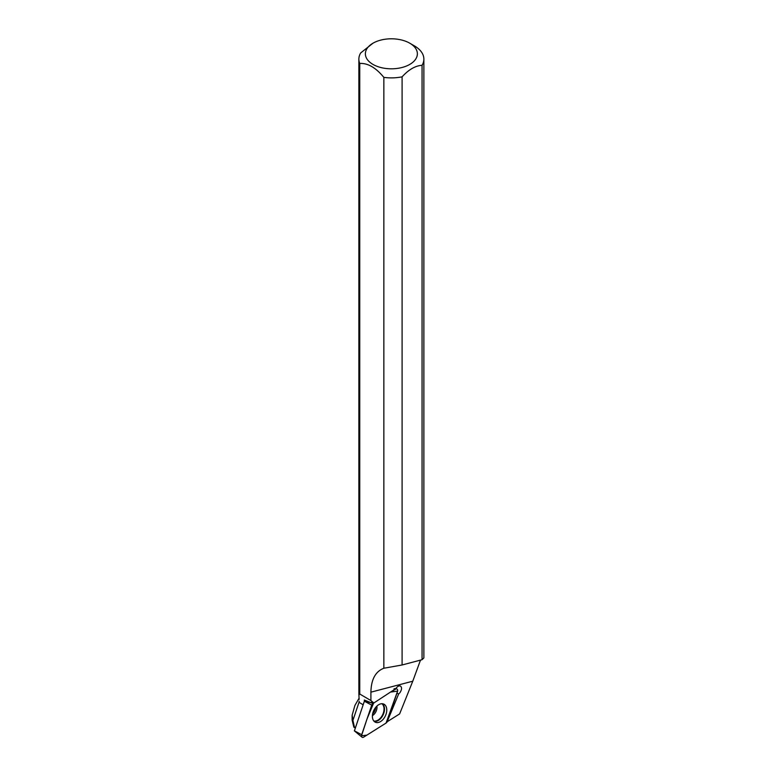 <?xml version="1.0" encoding="UTF-8"?>
<svg xmlns="http://www.w3.org/2000/svg" width="776" height="776" viewBox="0 0 776 776"><rect width="100%" height="100%" fill="white"/><g stroke="black" fill="none" stroke-linecap="round" stroke-linejoin="round"><path stroke-width="1.16" d="M372.625 713.949A7.159 4.588 115.2 0 0 375.749 707.305M354.409 730.856L364.371 701.203L365.389 700.524M395.508 689.166L390.929 692.047L397.593 691.096L386.06 723.057A2.58 1.659 115.2 0 0 387.447 721.195L397.467 691.6A2.58 1.659 115.2 0 0 396.633 688.894A2.58 1.659 115.2 0 0 395.508 689.166L394.014 688.797M373.722 702.872L373.091 703.269A2.58 1.659 115.2 0 0 371.714 705.132L361.694 734.726A2.58 1.659 115.2 0 0 362.033 737.2A2.58 1.659 115.2 0 0 363.643 737.161L386.07 723.057L366.854 735.144L361.5 735.774L367.058 718.886L373.722 702.872M373.78 720.972A9.991 6.412 115.2 0 0 375.002 722.029A9.991 6.412 115.2 0 0 384.518 717.48A9.991 6.412 115.2 0 0 385.371 705.355A9.991 6.412 115.2 0 0 383.48 703.977A9.991 6.412 115.2 0 0 374.342 709.342A9.991 6.412 115.2 0 0 373.78 720.972A9.593 6.159 115.2 0 0 382.306 715.394A9.593 6.159 115.2 0 0 382.694 704.511A9.593 6.159 115.2 0 0 381.87 703.716M355.427 727.616L353.837 727.141L355.301 727.995M359.123 698.138L354.904 705.442L352.149 715.21L352.915 720.4L359.142 701.911A32.252 18.624 0 0 1 359.123 701.174L359.142 701.911M352.915 720.4L354.438 727.034M353.837 727.141L352.168 720.244M371.471 702.872L364.322 700.03L364.342 701.271M409.757 43.194A25.996 15.006 180 0 1 414.064 61.129A25.996 15.006 180 0 1 385.352 68.404A25.996 15.006 180 0 1 366.359 57.899A25.996 15.006 180 0 1 372.994 43.194A25.996 15.006 180 0 1 409.757 43.194L414.355 45.852A32.505 18.76 180 0 1 423.871 59.122A32.505 18.76 180 0 1 422.057 65.31L422.057 659.697L402.094 664.983L402.094 76.834A32.505 18.76 180 0 1 383.848 77.377C375.817 67.619 367.785 62.982 359.754 63.467L359.754 694.025L370.909 700.553L370.909 692.163L412.764 681.212L399.63 713.91L387.234 721.709M383.848 77.377L383.848 668.243C375.487 671.482 371.17 679.456 370.909 692.163M370.909 700.553L373.886 702.959L371.636 701.795L372.16 703.075M387.816 720.109L398.641 693.986L399.873 692.774C401.91 689.689 402.094 687.439 400.426 686.033C398.903 685.557 397.37 686.411 395.828 688.593L373.886 702.959M359.754 63.467A32.505 18.76 180 0 1 358.871 59.122L358.871 693.647A32.505 18.76 0 0 0 358.881 694.054L359.754 694.025M358.871 59.122A32.505 18.76 180 0 1 360.695 52.933L372.994 43.194M412.764 681.212L420.505 660.114M423.871 59.122L423.871 657.961L422.057 659.697M358.881 694.054L359.123 699.457M402.094 664.983L383.848 668.243M402.094 76.834C408.748 69.549 415.402 65.708 422.057 65.31M372.199 703.056L373.043 702.523M398.641 693.986L396.934 693.181M364.41 701.145L373.091 703.269M354.351 730.788L361.694 734.726M371.714 705.132L364.371 701.203M382.316 703.735A9.778 6.276 -64.8 0 1 383.14 704.53A9.778 6.276 -64.8 0 1 382.752 715.617A9.778 6.276 -64.8 0 1 374.061 721.292M376.903 706.063A7.159 4.588 -64.8 0 1 372.412 715.637M358.978 702.319L363.158 704.763M394.829 688.554L396.633 688.894M354.36 730.856L362.033 737.2M352.129 720.206L352.129 715.21M359.123 694.287L359.123 695.024"/></g></svg>
